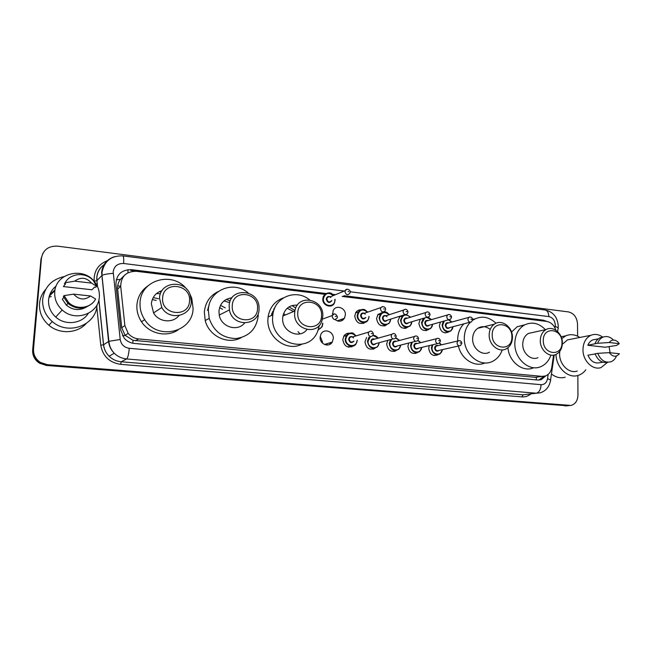 <?xml version="1.0" encoding="UTF-8"?>
<svg xmlns="http://www.w3.org/2000/svg" width="652" height="652" viewBox="0 0 652 652"><rect width="100%" height="100%" fill="white"/><g stroke="black" fill="none" stroke-linecap="round" stroke-linejoin="round"><path stroke-width="0.98" d="M438.062 354.664L437.842 354.81C432.806 356.562 429.774 354.386 428.731 348.29L429.309 345.584M417.476 352.585C412.251 354.664 409.065 352.528 407.916 346.179L408.706 343.042M396.473 350.45C391.11 352.626 387.842 350.483 386.669 344.02L387.785 340.36M375.047 348.266C369.537 350.548 366.171 348.396 364.965 341.819L366.62 337.459M353.172 346.016C347.508 348.437 344.052 346.285 342.797 339.562L343.963 335.861C345.324 333.971 347.125 333.09 349.382 333.221M320.238 336.326L322.479 341.966L322.365 343.001M333.286 338.6L332.243 342.104C329.048 347.923 319.57 344.183 320.14 337.263L320.906 334.28C323.791 327.858 333.881 331.428 333.286 338.6M428.527 329.578C423.319 331.819 420.108 329.725 418.886 323.302L420.304 319.235M407.834 327.222C402.504 329.562 399.203 327.467 397.948 320.923L400.035 316.171M386.726 324.802C381.257 327.271 377.867 325.169 376.571 318.502L377.981 314.476L382.748 312.357M365.193 322.324C359.57 324.932 356.082 322.83 354.737 316.024L355.821 312.471C357.076 310.654 358.779 309.765 360.931 309.822M448.804 331.876L448.641 331.998C443.613 333.954 440.532 331.835 439.399 325.625L440.426 322.088M332.544 315.112L333.18 310.548C336.016 304.256 345.943 307.891 345.373 314.957L344.395 318.331C341.778 321.705 338.649 322.112 335.006 319.537M326.823 345.038L326.782 343.759M330.254 344.126L330.197 342.724M348.429 347.141L348.388 346.636M352.064 346.701L351.998 346.228M373.425 349.122L373.311 348.412M394.354 351.42L394.24 350.825M338.469 321.183L338.51 320.401M341.974 320.613L341.998 319.178M363.433 323.351L363.384 322.569M384.46 325.935L384.387 325.136M405.055 328.388L404.99 327.858M125.013 274.802L120.408 279.374C118.256 282.275 117.336 285.511 117.629 289.08L121.72 327.728L125.127 335.332L133.073 340.32L536.457 377.41L536.229 379.88M207.54 310.425L209.162 304.826M271.216 315.625L275.111 307.182M102.03 279.08L102.299 278.404M555.854 330.23C554.127 325.169 551.07 322.235 546.661 321.42L342.17 296.432M324.875 294.321L136.358 271.289C126.211 271.322 120.995 276.334 120.701 286.334L124.874 325.56L128.167 333.392C130.905 336.619 134.369 338.469 138.542 338.926L542.04 376.367L545.439 375.959C548.902 374.59 551.021 371.738 551.779 367.41L553.572 355.12M332.43 313.612L333.099 314.476M546.995 321.46L543.344 320.165L343.946 295.715M342.52 296.293L543.075 320.98M49.267 296.155L54.915 290.539M577.843 375.495L577.965 395.055C577.705 400.646 575.39 404.11 571.005 405.446L47.449 364.696L40.538 362.479C35.599 359.219 33.26 354.745 33.521 349.04L41.451 258.184C43.122 249.83 48.468 245.82 57.49 246.146L568.43 311.909C573.915 313.278 576.947 317.312 577.525 324.011L577.599 336.179M569.294 405.609L46.968 365.079L40.082 362.871C35.151 359.627 32.82 355.169 33.081 349.488L40.994 258.958L42.95 253.18M49.927 295.185L54.858 290.906L49.927 295.185M335.487 294.68L332.333 294.288M326.057 293.522L131.468 269.659C121.394 269.683 116.211 274.647 115.917 284.541L120.75 330.222L124.198 338.192C126.904 341.265 130.278 343.017 134.32 343.449L537.908 380.034L541.201 379.651L545.944 375.764M131.468 269.659L130.677 270.393L325.055 294.158M333.262 295.16L334.085 295.266M543.833 376.334L538.821 380.067M54.898 290.629L50.114 294.948M569.106 405.625L46.968 365.079L40.082 362.871C35.151 359.627 32.82 355.169 33.081 349.488L41.451 258.184M567.395 405.797L46.488 365.462L39.617 363.262C34.711 360.034 32.388 355.593 32.649 349.928L40.994 258.958M120.693 286.212L117.686 285.869M561.731 338.575L565.846 335.813C570.533 333.905 575.194 334.452 579.832 337.459M607.485 362.414L601.12 367.532C592.823 370.621 582.758 360.809 582.969 349.692C583.19 342.61 585.871 337.793 590.989 335.258C594.999 333.694 598.943 334.329 602.807 337.182M609.09 346.546L610.068 352.732M577.281 371.045C569.155 374.036 559.351 364.59 559.603 353.857L559.75 351.404M562.326 344.289L567.501 339.896L571.747 339.056M595.146 353.971L587.925 355.185C590.679 361.347 594.681 363.84 599.913 362.683L602.88 362.227M619.4 353.751C616.091 357.377 612.717 357.011 609.278 352.642L619.4 353.751M616.482 356.033C615.26 358.959 613.361 360.89 610.777 361.819C605.007 363.058 600.663 360.23 597.737 353.335L595.08 353.783C597.99 360.646 602.318 363.466 608.072 362.235M609.278 352.642L597.737 353.335M619.261 343.669L609.164 342.512C611.682 339.472 614.567 339.26 617.819 341.868L619.261 343.669L616.588 345.43L605.219 347.231L587.843 345.283C588.886 342.659 590.525 340.866 592.766 339.896L595.732 339.333M587.843 345.283L594.983 343.767C596.075 340.776 597.868 338.738 600.362 337.646L603.279 337.035M585.838 369.782C583.809 372.553 581.282 374.419 578.267 375.373C568.251 378.902 556.189 367.687 555.985 354.435M565.284 377.198C560.476 378.535 555.863 377.451 551.445 373.955M594.983 343.767L597.639 343.278C598.732 340.279 600.525 338.233 603.027 337.141C606.442 335.878 609.71 336.636 612.831 339.431M597.639 343.278L609.164 342.512M543.303 340.515C542.912 325.959 562.407 328.323 561.959 342.602C562.521 357.035 542.904 355.03 543.303 340.515M540.288 340.58C540.459 335.397 542.399 331.713 546.115 329.529C553.059 325.438 562.635 333.474 562.366 343.05C562.187 348.608 560.019 352.422 555.863 354.492C548.992 357.818 540.011 349.855 540.288 340.58M533.067 332.406L528.487 333.416C524.836 335.552 522.92 339.138 522.741 344.174C522.439 353.197 531.225 360.923 537.981 357.671M550.785 355.389C548.805 360.947 545.414 364.721 540.606 366.726C529.057 371.86 514.314 358.641 514.836 343.319C515.137 334.883 518.291 328.804 524.306 325.071C531.796 321.444 538.837 322.976 545.431 329.676M511.543 332.023L517.199 326.75L524.836 324.786M533.312 367.907C522.717 372.536 509.057 361.836 507.924 347.736M492.211 334.802C491.918 319.863 512.48 322.357 511.877 337.002C512.342 351.811 491.649 349.692 492.211 334.802M489.163 334.875C489.326 330.124 491.07 326.554 494.387 324.158C501.69 318.755 512.863 327.076 512.448 337.475C512.26 342.691 510.247 346.457 506.384 348.763C499.098 353.156 488.747 344.892 489.163 334.875M490.222 329.431C486.082 326.212 481.926 325.837 477.777 328.306C474.517 330.637 472.806 334.109 472.635 338.73C472.195 348.461 482.317 356.473 489.473 352.186M502.227 349.904C500.377 355.177 497.207 358.967 492.725 361.265C480.451 368.046 463.556 354.313 464.305 337.826C464.485 331.485 466.514 326.277 470.402 322.218M472.545 320.36L472.651 320.287C480.63 315.348 488.429 316.342 496.033 323.262M457.704 341.004L457.671 339.407C457.867 333.05 459.937 327.866 463.874 323.832M472.618 319.219L474.786 318.975M484.982 362.936C474.77 367.638 461.257 359.17 458.413 346.008M297.752 313.058C297.948 296.676 322.789 299.692 321.542 315.715C321.583 331.941 296.546 329.382 297.752 313.058M294.647 313.164L294.9 310.971C297.532 293.343 324.256 298.746 322.797 316.301L321.876 321.004C317.174 336.188 293.261 329.545 294.647 313.164M297.353 305.16C289.822 304.761 285.005 308.355 282.927 315.959L282.675 318.078C281.485 331.452 299.431 339.765 306.945 329.537M271.941 313.033L273.155 312.984M271.68 313.84L273.408 311.852M287.173 308.266L293.547 311.534M272.503 311.607L273.522 311.436M283.563 313.636L285.372 314.932M271.713 315.413L274.223 309.26M292.006 305.552L295.772 308.005M319.48 325.161L317.663 331.371C308.689 355.193 270.311 343.571 272.65 316.986L272.829 314.932C274.508 296.978 296.171 288.453 309.537 299.847M301.623 344.321C286.758 352.121 266.415 337.092 267.931 318.999L268.102 316.962C269.716 307.385 274.802 301.037 283.351 297.915M274.207 309.292L273.644 309.358M274.044 308.706L274.59 308.347M288.966 306.913L294.989 310.523M232.267 305.731C232.642 288.869 259.023 292.072 257.532 308.559C257.41 325.258 230.816 322.536 232.267 305.731M229.154 305.853C229.545 286.635 259.414 289.121 259.048 308.005L259.04 309.187C259.072 326.497 232.242 327.434 229.447 309.887L229.154 305.853M231.973 297.809C224.345 298.82 220.009 303.27 218.966 311.151L219.243 315.063C221.15 327.051 237.524 332.072 244.59 323.033M208.224 307.361L208.648 307.214M219.585 307.638L222.56 309.284M207.996 310.181L208.371 309.39M223.978 300.947L229.683 302.593M220.474 305.397L225.299 307.858M208.053 310.148L208.526 308.021M230.213 298.021L231.444 298.583M258.29 315.144L258.282 315.429C256.619 328.738 249.292 336.432 236.301 338.518C222.935 338.364 213.897 331.672 209.202 318.437L208.33 309.993C208.77 290.124 233.563 279.961 248.176 292.927M241.158 337.654C228.061 345.152 208.933 336.228 205.201 320.491L204.353 312.161C205.266 302.569 209.846 295.723 218.094 291.607M226.268 299.398L230.278 300.833M162.633 297.94C163.22 280.572 191.28 283.979 189.512 300.947C189.219 318.152 160.914 315.258 162.633 297.94M159.512 298.078C159.887 281.64 184.94 279.121 190.18 294.647L191.305 301.623C191.191 316.489 169.08 321.151 161.794 307.508L159.512 298.078M161.998 290.653C155.698 292.748 152.152 297.133 151.354 303.799L153.562 312.919C158.68 322.227 172.821 323.62 178.909 315.601M152.283 299.529L156.178 300.425M156.496 293.563L160.433 293.75M153.187 297.581L158.534 298.771M189.765 293.693L191.745 298.241L193.09 308.339C192.959 332.161 157.874 341.029 144.703 319.659C141.248 314.394 139.707 308.706 140.066 302.577C140.742 279.406 173.196 270.849 186.855 289.374M177.947 330.018C166.7 337.606 149.284 333.824 141.5 321.754C138.094 316.57 136.561 310.955 136.92 304.908C137.686 296.774 141.362 290.425 147.939 285.869M159.455 291.623L161.256 291.892M48.99 297.247L51.206 296.497M97.009 304.965C96.447 325.087 68.305 336.008 52.25 321.542C45.363 315.462 42.176 308.021 42.682 299.227C44.54 287.019 51.663 279.48 64.051 276.595M86.129 323.588C77.205 333.555 59.544 334.5 48.867 325.218C42.144 319.301 39.03 312.047 39.527 303.465C40.049 298.103 42.111 293.4 45.713 289.366M54.744 291.974C55.51 273.123 83.334 266.399 94.532 281.778C98.085 286.293 99.683 291.322 99.349 296.847C98.876 313.653 75.233 322.365 62.217 310.002C56.83 305.006 54.336 298.999 54.744 291.974M88.281 313.4C81.965 323.816 65.249 325.845 55.73 317.059C50.571 312.308 48.191 306.57 48.59 299.847C49.169 294.223 51.695 289.635 56.154 286.073M63.749 297.516L62.331 299.17L66.382 305.136C72.698 310.238 79.308 310.914 86.203 307.165M90.555 295.984C84.548 300.49 78.908 299.871 73.635 294.142L90.555 295.984L95.624 299.023C91.003 308.266 76.594 310.303 68.704 302.609L64.092 295.617L63.35 296.481L67.947 303.441L66.382 305.136M73.635 294.142L64.092 295.617M92.16 303.335C84.426 309.749 76.349 309.781 67.947 303.441L68.704 302.609M63.383 286.57L65.583 283.832L64.409 283.702L65.159 282.764C70.326 272.723 86.398 271.835 93.538 280.955L96.61 286.342L95.714 287.247L94.573 287.116L91.965 289.773L63.383 286.57L65.518 283.824M74.687 281.167C80.758 276.733 86.382 277.377 91.565 283.098L74.687 281.167L65.159 282.764M91.565 283.098L96.61 286.342M64.409 283.702L66.202 281.142M116.235 279.806L120.408 279.374M132.78 343.221L133.073 340.32M122.527 335.788L125.265 335.478M127.922 272.772L128.004 269.643M534.827 377.426L542.04 376.367M135.445 340.735L138.542 338.926M121.72 327.728L124.874 325.56M117.629 289.08L120.701 286.334M541.445 320.613L543.344 320.165M554.966 327.948L555.284 325.103C554.893 320.377 552.741 317.54 548.837 316.587L350.148 291.778M558.251 325.837C557.484 317.108 553.132 311.827 545.194 310.002C547.46 310.572 548.674 312.764 548.837 316.587M344.264 291.045L123.627 263.489C117.694 263.318 114.222 266.057 113.187 271.713L120.204 339.488C121.125 344.533 124.149 347.475 129.275 348.307L541.07 384.68C544.534 384.68 546.686 382.691 547.525 378.722L548.153 374.387M547.525 378.722C550.231 379.594 551.201 380.344 550.427 380.955C549.163 387.092 545.74 391.053 540.149 392.838L536.303 393.213L126.627 358.959C121.851 358.502 117.719 356.595 114.247 353.245C110.979 349.937 109.088 346.016 108.558 341.469L101.63 272.357C102.633 264.443 106.944 259.211 114.565 256.66M104.866 264.158C100.115 267.304 97.45 271.721 96.863 277.41L96.912 280.629L101.981 275.421C104.043 274.402 107.784 273.718 113.22 273.367M530.826 393.963C528.218 396.131 525.259 397.109 521.959 396.881L120.587 364.346C109.397 362.618 102.788 356.245 100.775 345.234L96.789 306.88M104.915 264.076C98.998 268.029 96.3 273.563 96.838 280.686L94.124 281.183C93.766 270.914 98.403 263.987 108.045 260.417M568.862 405.593L565.08 405.952M33.521 349.04L32.649 349.928M47.449 364.696L46.488 365.462M541.07 384.68C540.777 389.546 539.18 392.39 536.303 393.213L523.1 394.81L521.959 396.881M545.194 310.002L122.829 255.886C111.41 255.502 104.491 260.898 102.062 272.063L101.981 275.421L108.876 341.306L103.586 344.761C104.1 349.187 105.95 353.009 109.129 356.228C112.519 359.488 116.545 361.338 121.215 361.778L523.1 394.81M97.441 286.44L96.912 280.629L97.539 286.66M98.9 299.781L103.586 344.761L100.775 345.234M129.275 348.307C128.737 354.207 127.849 357.761 126.627 358.959L121.215 361.778L120.587 364.346M98.851 300.01L103.513 344.802C104.051 349.211 105.926 353.025 109.129 356.228L114.247 353.245C111.076 349.888 109.283 345.91 108.876 341.306L120.204 339.488M122.829 255.886C123.635 256.334 123.904 258.868 123.627 263.489M555.186 326.432C557.851 327.377 558.788 328.241 557.998 329.04L557.615 331.632M50.139 294.908L54.907 290.58M49.959 295.144L54.866 290.865M49.829 294.5L55.029 289.895M453.058 326.693L450.817 331.02C446.082 332.879 443.181 330.882 442.113 325.03L443.393 321.257M444.338 320.996L442.692 325.014C442.325 332.153 452.472 333.816 452.904 326.733M449.88 327.532C447.598 329.219 446.058 328.478 445.267 325.307C445.601 323.156 446.726 322.349 448.633 322.903M448.12 323.05L446.702 323.433L445.846 325.291C446.286 327.646 447.451 328.437 449.358 327.671L470.068 322.202M472.643 319.773L471.502 321.819C469.546 322.618 468.34 321.786 467.875 319.333L468.747 317.41L469.758 316.994M470.94 319.244L471.698 319.333L470.94 319.244M425.895 330.254L425.952 330.67M426.31 330.613L426.245 330.165M448.959 319.724L451.803 322.039M451.649 322.08L448.405 319.855M432.724 324.24L430.67 328.543C425.764 330.735 422.724 328.787 421.542 322.683L423.36 318.331M424.754 317.923L422.121 322.667C421.722 329.969 432.227 331.542 432.553 324.28M429.513 325.136C427.174 326.945 425.593 326.228 424.745 322.968C425.104 320.784 426.253 319.977 428.217 320.556M451.567 317.296L450.532 319.26C448.511 320.205 447.239 319.39 446.734 316.831L447.517 314.981L426.098 321.167L427.704 320.702L426.098 321.167L425.332 322.952C425.813 325.405 427.044 326.179 429.008 325.275L448.894 319.716M449.807 316.733L450.573 316.823L449.807 316.733M404.656 328.421L404.599 327.964M405.707 327.646L405.772 328.258M406.131 328.16L406.066 327.548M428.079 317.19L431.412 319.635M431.241 319.684L426.636 317.361M451.575 317.068C450.939 314.688 449.595 313.995 447.517 314.981L448.649 314.476M411.958 321.705L410.141 325.959C405.063 328.567 401.86 326.676 400.54 320.295L402.145 316.155L403.718 315.014M410.418 317.239C405.821 313.53 402.716 314.541 401.119 320.279C400.687 327.744 411.591 329.211 411.779 321.762M408.722 322.667C406.343 324.631 404.705 323.938 403.8 320.58C404.175 318.355 405.373 317.548 407.386 318.168M406.921 318.306L405.055 318.877L404.387 320.564C404.925 323.131 406.22 323.881 408.25 322.805L427.247 317.182M430.035 314.761L429.13 316.619C427.036 317.736 425.699 316.953 425.128 314.272L425.813 312.528L427.084 311.9M428.209 314.174L429 314.264L428.209 314.174M384.077 326.008L384.004 325.25M385.128 324.981L385.177 325.715M385.536 325.56L385.503 324.989M410.646 317.165L406.253 314.557L410.605 317.182M390.76 319.178L389.211 323.245C383.971 326.359 380.597 324.557 379.089 317.85L380.418 314.052C383.384 311.24 386.359 311.444 389.358 314.688M389.162 314.745C384.476 311.028 381.314 312.055 379.676 317.834C379.211 325.503 390.556 326.823 390.564 319.154M387.516 320.116C385.096 322.275 383.392 321.615 382.414 318.143C382.814 315.87 384.061 315.063 386.131 315.731M387.076 316.807C385.886 315.568 384.721 315.486 383.555 316.57L382.993 318.127C383.612 320.825 384.973 321.534 387.076 320.254L405.104 314.574M408.03 312.169L407.264 313.897C405.104 315.226 403.702 314.484 403.05 311.664L403.621 310.042L405.039 309.268M406.139 311.558L406.938 311.656L406.139 311.558M363.066 323.473L363.017 322.544M364.15 322.544L364.166 323.025M367.867 320.393L369.13 316.701L367.867 320.393C364.696 325.128 356.725 321.403 357.182 315.356L358.209 311.998C361.2 308.681 364.354 308.722 367.671 312.145C365.462 310.336 363.759 307.051 358.209 311.998L355.536 312.944M367.467 312.21C362.691 308.469 359.456 309.513 357.769 315.332C357.272 323.131 368.959 324.411 368.902 316.603L368.902 316.456M365.862 317.475C363.417 319.863 361.656 319.26 360.564 315.649C361.004 313.319 362.3 312.52 364.444 313.262M365.25 314.223C363.946 312.984 362.724 312.993 361.591 314.248L361.151 315.633C361.868 318.486 363.303 319.146 365.454 317.614M385.544 309.521L384.933 311.069C382.708 312.658 381.224 311.966 380.483 308.991L380.923 307.557L382.504 306.57M383.572 308.885L384.395 308.983L383.572 308.885M338.861 320.279L338.82 321.224M341.624 320.776L341.648 319.301M342.83 318.885L342.74 320.148M343.131 319.839L343.262 318.73M334.443 302.952L335.104 300.295L334.443 302.952C331.892 308.999 322.235 305.625 322.797 298.828L323.278 296.562C326.073 292.218 329.488 291.86 333.506 295.503M333.294 295.592C328.396 291.933 325.095 293.001 323.384 298.803C322.822 306.693 334.875 308.078 334.859 300.181L334.843 299.398M331.884 300.588C329.488 303.506 327.614 303.025 326.269 299.146C326.758 296.75 328.127 295.967 330.36 296.807M330.849 297.475C329.293 296.375 328.029 296.611 327.068 298.176L326.856 299.129C327.809 302.267 329.366 302.805 331.534 300.735M350.14 292.251L349.814 293.343C347.573 295.503 345.951 294.932 344.957 291.656L345.177 290.662L346.994 289.235M348.054 291.517L348.91 291.623L348.054 291.517M335.055 299.309L335.095 300.23M442.512 349.594L440.01 353.922C435.267 355.576 432.406 353.531 431.428 347.785L432.121 344.908M439.587 342.96L441.396 344.843M441.225 344.884L439.399 343.115M432.855 344.737L432.015 347.777C431.616 354.867 441.648 356.628 442.341 349.635M439.228 350.336C436.905 351.95 435.365 351.183 434.615 348.038C434.982 345.804 436.155 344.998 438.128 345.609M437.582 345.739L436.155 346.073L435.202 348.029C435.609 350.344 436.758 351.159 438.666 350.466L459.155 345.837M461.82 343.384L460.573 345.519C458.617 346.236 457.427 345.389 457.003 342.976L457.981 340.939L458.967 340.572M460.85 342.985L460.084 342.903L460.85 342.985M415.911 353.376L415.821 352.952M415.463 353.034L415.56 353.474M421.877 347.361L419.578 351.664C414.648 353.661 411.64 351.664 410.548 345.658L411.502 342.333M418.03 340.303L420.719 342.659M420.532 342.699L417.842 340.531M412.308 342.129L411.135 345.65C410.711 352.887 421.094 354.574 421.689 347.41M418.56 348.16C416.18 349.888 414.59 349.146 413.8 345.919C414.183 343.645 415.389 342.838 417.419 343.482M416.905 343.612L415.251 344.02L414.387 345.902C414.835 348.323 416.049 349.122 418.03 348.282L437.647 343.588M440.426 341.135L439.301 343.197C437.256 344.06 436.001 343.229 435.528 340.703L436.416 338.747L437.541 338.282M439.399 340.719L438.617 340.637L439.399 340.719M395.414 351.069L395.324 350.564M393.963 351.485L393.849 350.923M394.957 350.646L395.063 351.216M400.809 345.055L398.771 349.293C393.645 351.721 390.466 349.79 389.228 343.482L390.597 339.594M395.821 337.728L399.611 340.434M399.415 340.491L395.617 338.029M391.559 339.333L389.815 343.474C389.358 350.882 400.141 352.463 400.613 345.104M397.467 345.91C395.039 347.801 393.392 347.076 392.537 343.751C392.952 341.436 394.199 340.621 396.286 341.314M418.56 338.828L417.573 340.784C415.454 341.835 414.126 341.037 413.588 338.38L414.362 336.53L393.873 341.958L395.788 341.444L393.873 341.958L393.123 343.734C393.637 346.277 394.916 347.043 396.97 346.033L415.642 341.281M418.568 338.624C417.924 336.122 416.522 335.421 414.362 336.53L415.642 335.943M417.484 338.396L416.685 338.306L417.484 338.396M373.058 349.236L372.928 348.412M374.077 348.412L374.142 348.828M379.293 342.659L377.565 346.791C372.259 349.757 368.885 347.915 367.459 341.265L368.934 337.255M372.968 335.332L378.062 338.176C376.766 336.31 375.055 335.356 372.968 335.324M377.85 338.233C376.473 336.416 374.745 335.584 372.675 335.739M370.45 336.579L368.046 341.249C367.549 348.861 378.788 350.303 379.089 342.716M375.943 343.571C373.474 345.666 371.762 344.989 370.825 341.534C371.273 339.154 372.577 338.347 374.737 339.121M374.289 339.244L372.031 339.879L371.412 341.518C371.999 344.207 373.36 344.932 375.487 343.694L393.115 338.91M396.204 336.481L395.381 338.29C393.189 339.578 391.779 338.812 391.159 336.016L391.803 334.305L393.254 333.547M395.079 336.024L394.264 335.935L395.079 336.024M351.713 346.848L351.632 346.236M348.747 346.538L348.796 347.198M355.943 344.109L357.337 340.222L355.943 344.109C352.634 348.771 344.745 345.047 345.218 338.999L346.318 335.495C349.513 332.104 352.756 332.235 356.065 335.894C353.637 334.329 353.278 330.173 346.318 335.495L343.685 336.31M355.845 335.959C350.996 331.925 347.646 332.927 345.804 338.983C345.275 346.831 357.035 348.078 357.1 340.23M353.979 341.143C351.469 343.49 349.692 342.87 348.641 339.276C349.146 336.815 350.515 336.024 352.748 336.897M353.547 337.972C352.243 336.562 350.963 336.505 349.708 337.809L349.227 339.26C349.928 342.113 351.371 342.781 353.555 341.265M373.36 334.077L372.708 335.69C370.45 337.263 368.959 336.562 368.225 333.588L368.714 332.08L370.36 331.102M372.178 333.596L371.338 333.506L372.178 333.596M327.117 343.661L327.174 345.038M329.855 342.838L329.92 344.321M331.012 342.479L330.996 343.571M331.387 343.205L331.42 342.349M322.813 323.954L322.797 323.196L322.797 323.946M318.445 329.35C320.947 328.526 322.316 326.709 322.561 323.897L322.553 323.286M337.402 317.002L337.092 318.086C334.818 320.319 333.172 319.773 332.153 316.448L332.365 315.47L334.297 313.962M336.13 316.448L335.267 316.35L336.13 316.448M298.078 331.615L299.969 333.865M322.797 324.003L322.153 326.676L318.257 329.879M437.842 354.81L434.273 355.593M332.243 342.104L324.46 344.468M448.641 331.998L445.039 332.919M344.395 318.331L337.198 320.857M125.127 335.332L128.167 333.392M40.538 362.479L39.617 363.262M550.541 380.165L554.208 355.014M558.251 326.448L558.136 328.062M101.582 273.196L102.038 272.283M539.285 379.92L541.201 379.651M565.846 335.813L561.103 336.782M590.989 335.258L567.501 339.896M598.357 338.836L592.766 339.896M603.027 337.141L600.362 337.646M546.115 329.529L528.487 333.416M524.306 325.071L517.199 326.75M494.387 324.158L477.777 328.306M294.9 310.971L282.927 315.959M272.829 314.932L268.102 316.962M209.202 318.437L205.201 320.491M229.447 309.887L219.243 315.063M144.703 319.659L141.5 321.754M161.794 307.508L153.562 312.919M62.217 310.002L55.73 317.059M52.25 321.542L48.867 325.218M450.817 331.02L453.099 326.676M448.103 323.05L468.747 317.41C470.826 316.611 472.121 317.328 472.651 319.562M451.852 322.023L449.041 319.741M430.67 328.543L432.757 324.223M431.461 319.619L428.119 317.182M410.141 325.959L411.991 321.697M406.897 318.315L425.813 312.528C427.883 311.322 429.293 311.982 430.043 314.517M403.751 315.006L399.211 317.076M389.211 323.245L390.784 319.17M385.674 315.878L403.621 310.042C405.65 308.575 407.125 309.203 408.038 311.917M389.399 314.671C387.166 313.156 386.612 309.79 380.418 314.052L377.614 314.989M364.028 313.408L380.923 307.557C384.224 305.16 386.033 308.526 385.552 309.26M329.993 296.953L345.177 290.662C346.408 287.532 350.963 290.344 350.148 291.949M335.112 300.238L335.079 299.301M333.539 295.486C330.841 291.648 327.418 292.006 323.278 296.562M439.603 342.936L441.445 344.835M437.565 345.747L457.981 340.939C460.133 340.287 461.42 341.037 461.828 343.188M440.01 353.922L442.545 349.586M418.038 340.287L420.76 342.65M416.881 343.612L436.416 338.747C438.584 337.891 439.921 338.616 440.426 340.931M419.578 351.664L421.909 347.353M395.829 337.72L399.643 340.425M398.771 349.293L400.841 345.047M374.264 339.252L391.803 334.305C393.914 332.903 395.389 333.555 396.212 336.261M377.565 346.791L379.325 342.659M352.316 337.019L368.714 332.08C370.89 330.385 372.439 330.98 373.368 333.848M326.774 344.191L325.063 344.704M322.43 319.13L332.365 315.47C334.02 313.001 335.707 313.425 337.418 316.733M322.153 326.676L322.813 324.003"/></g></svg>
